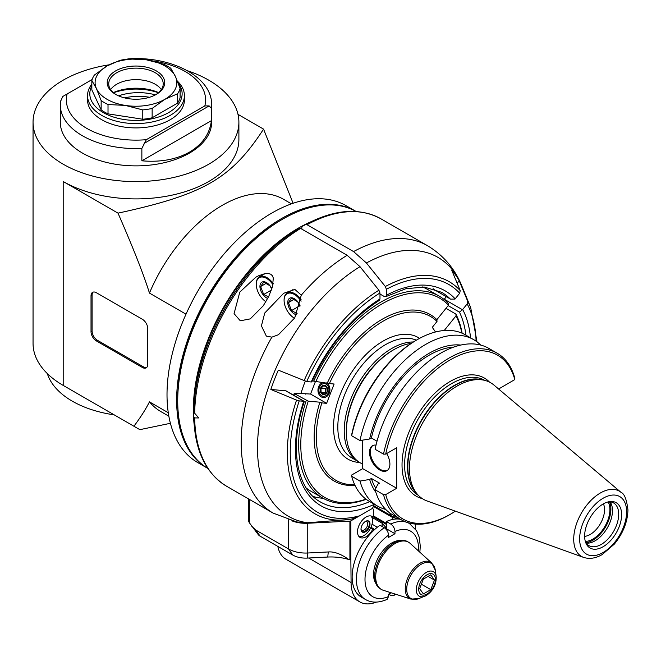<?xml version="1.0" encoding="UTF-8"?>
<svg xmlns="http://www.w3.org/2000/svg" width="661" height="661" viewBox="0 0 661 661"><rect width="100%" height="100%" fill="white"/><g stroke="black" fill="none" stroke-linecap="round" stroke-linejoin="round"><path stroke-width="0.99" d="M109.123 64.819A102.918 59.424 -0 0 0 63.192 80.171A102.918 59.424 -0 0 0 33.05 122.186A102.918 59.424 -0 0 0 135.968 181.601A102.918 59.424 -0 0 0 238.894 122.186A102.918 59.424 -0 0 0 187.261 70.669M211.421 120.641L211.421 108.28A75.676 43.692 -0 0 0 211.644 104.884L211.644 122.186A75.676 43.692 180 0 1 189.484 153.079A75.676 43.692 180 0 1 107.008 162.548A75.676 43.692 180 0 1 60.291 122.186L60.291 104.884A75.676 43.692 -0 0 0 141.859 148.444L141.859 160.797C160.334 162.432 176.206 159.541 189.484 152.113C202.44 144.395 209.744 133.902 211.421 120.641L141.859 160.797M238.894 122.186L238.894 139.488A102.918 59.424 180 0 1 175.355 194.384A102.918 59.424 180 0 1 63.192 181.502L63.192 385.413A102.918 59.424 180 0 1 33.05 343.398L33.05 122.186M69.504 389.056A93.837 54.177 180 0 0 69.612 389.114A93.837 54.177 180 0 1 69.612 389.114L139.843 429.658L170.406 423.296M168.274 412.728L149.452 401.863C145.784 409.167 140.603 417.298 133.91 426.238M63.192 181.502L118.005 213.148C133.448 248.528 143.933 275.174 149.452 293.079L186.014 314.182M147.742 328.567L147.742 364.401A7.568 4.371 60 0 1 146.18 367.863A7.568 4.371 60 0 1 142.396 367.491L96.374 340.919A7.568 4.371 60 0 1 91.02 331.657L91.02 295.814A7.568 4.371 60 0 1 92.59 292.352A7.568 4.371 60 0 1 96.374 292.724L142.396 319.296A7.568 4.371 60 0 1 147.742 328.567M118.005 213.148C203.844 194.508 231.267 178.668 263.557 129.118L237.993 114.353M293.104 203.274L263.557 129.118M168.844 416.199L160.937 411.629A122.599 70.785 -60 0 1 149.452 401.863M207.364 468.137L197.73 462.576A148.328 85.641 -60 0 1 197.73 291.303A148.328 85.641 -60 0 1 346.05 205.67L355.684 211.231A148.328 85.641 120 0 0 207.356 296.863A148.328 85.641 120 0 0 207.364 468.137A148.328 85.641 120 0 0 207.843 468.418A148.328 85.641 -60 0 1 177.71 400.855A148.328 85.641 -60 0 1 282.594 219.196A148.328 85.641 -60 0 1 356.163 211.512A148.328 85.641 120 0 0 355.684 211.231M177.71 400.855L177.71 399.624A146.816 84.765 -60 0 1 281.52 219.816L282.594 219.196L281.52 219.816M310.835 221.815A148.328 85.641 120 0 0 298.218 228.219A148.328 85.641 120 0 0 194.094 424.007M149.452 293.079A122.599 70.785 -60 0 1 283.528 199.283L291.443 203.852M114.188 414.852A90.053 51.996 180 0 1 47.336 373.597M93.16 292.104A7.568 4.371 -120 0 0 92.094 295.194L92.094 331.037A7.568 4.371 -120 0 0 97.44 340.308L143.462 366.872A7.568 4.371 -120 0 0 146.676 367.491M60.523 101.48L62.795 96.465L92.135 79.527M211.421 108.28L209.14 105.892L204.819 105.917L146.321 139.686L141.859 148.444M184.402 95.614L184.402 99.943A48.435 27.96 180 0 1 135.968 127.904A48.435 27.96 180 0 1 87.541 99.943L87.541 95.614A48.435 27.96 -0 0 0 117.435 121.45A48.435 27.96 -0 0 0 170.216 115.386A48.435 27.96 -0 0 0 184.402 95.614A48.435 27.96 -0 0 0 177.437 81.163M209.14 105.892L144.139 143.42M91.846 84.087A48.435 27.96 -0 0 0 87.541 95.614M91.846 85.938A46.163 26.655 -0 0 0 112.172 116.6A46.163 26.655 -0 0 0 168.613 112.61A46.163 26.655 -0 0 0 178.106 82.873M101.15 109.9L91.846 89.838L91.846 80.493L96.498 88.748L101.15 100.563L101.15 109.9A44.651 25.779 180 0 0 108.016 113.866L108.016 104.521A44.651 25.779 -0 0 1 101.15 100.563M91.846 80.493A44.651 25.779 -0 0 1 94.358 75.081L107.074 65.951L119.798 60.399A44.651 25.779 -0 0 1 129.176 58.945L146.544 59.845L163.92 64.324A44.651 25.779 -0 0 1 170.786 68.281L175.446 76.536A40.866 23.589 -0 0 0 146.544 59.845A40.866 23.589 -0 0 0 107.074 65.951A40.866 23.589 -0 0 0 96.498 88.748A40.866 23.589 -0 0 0 125.392 105.43A40.866 23.589 -0 0 0 164.87 99.324A40.866 23.589 -0 0 0 175.446 76.536L180.098 88.351L180.098 97.688A44.651 25.779 180 0 1 177.586 103.099L152.146 117.79A44.651 25.779 180 0 1 142.768 119.236L108.016 113.866M180.098 88.351A44.651 25.779 -0 0 1 177.586 93.763L164.87 99.324L152.146 108.445A44.651 25.779 -0 0 1 142.768 109.9L125.392 105.43L108.016 104.521M115.634 70.901A28.753 16.599 180 0 1 156.302 70.901A28.753 16.599 180 0 1 156.302 94.374A28.753 16.599 180 0 1 115.634 94.374A28.753 16.599 180 0 1 115.634 70.901M177.586 93.763L177.586 103.099M152.146 117.79L152.146 108.445M142.768 109.9L142.768 119.236M116.187 94.688A27.241 15.732 180 0 1 108.726 83.873A27.241 15.732 180 0 1 116.708 72.751A27.241 15.732 180 0 1 146.395 69.339A27.241 15.732 180 0 1 163.217 83.873A27.241 15.732 180 0 1 155.756 94.688M161.334 89.623A27.241 15.732 -0 0 0 160.838 88.954A27.241 15.732 -0 0 0 116.708 84.253A27.241 15.732 -0 0 0 111.098 88.954A27.241 15.732 -0 0 0 110.61 89.623M158.632 92.606A37.462 21.631 -0 0 0 113.304 92.606M158.425 92.78A42.378 24.465 -0 0 0 113.518 92.78M118.559 95.853A38.743 22.367 180 0 1 155.401 94.878M149.543 97.274A38.743 22.367 -0 0 0 124.524 97.869M321.692 395.749A6.354 5.015 -84.9 0 0 323.378 396.294A6.354 5.015 -84.9 0 0 328.938 390.403A6.354 5.015 -84.9 0 0 324.51 383.628A6.354 5.015 -84.9 0 0 319.123 388.412A6.354 5.015 -84.9 0 0 321.692 395.749M361.303 530.841A6.056 3.495 120 0 0 362.054 531.576A6.056 3.495 120 0 0 368.103 528.081A6.056 3.495 120 0 0 368.103 521.091A6.056 3.495 120 0 0 367.095 520.81M373.564 504.673A124.111 71.652 -60 0 1 303.721 401.277L299.218 400.872A131.448 75.891 120 0 0 359.601 515.82L371.424 508.987A3.024 1.752 120 0 0 373.564 505.285L373.432 503.723M359.601 515.82L352.263 518.902L348.297 519.554A134.067 77.403 120 0 0 352.049 518.943M379.397 300.334C351.338 318.47 328.897 345.513 312.066 381.463L311.389 381.975A3.049 0.644 -158.8 0 1 311.215 381.967A124.111 71.652 -60 0 1 379.984 298.97L379.984 292.98A131.448 75.891 120 0 0 306.712 381.562L278.322 370.152A148.047 85.476 120 0 0 270.828 389.461L296.541 400.112A134.067 77.403 120 0 0 348.297 519.554L307.572 522.768A149.518 86.327 -60 0 1 261.087 414.191A149.518 86.327 -60 0 1 359.997 266.672L347.149 255.286L300.606 228.409L299.086 228.26L295.434 230.375A148.328 85.641 -60 0 0 193.764 409.06L193.789 411.737L194.673 413.224A154.385 89.136 -60 0 1 300.606 228.409M271.861 337.151L266.333 336.094L261.417 325.865L264.755 313L283.66 293.269L294.905 289.46L301.292 295.153L294.723 317.916L278.446 334.73L271.861 337.151A154.385 89.136 120 0 0 273.175 513.126L296.822 521.967L307.572 522.768M303.721 401.277A3.049 0.644 21.2 0 0 303.895 401.285L304.283 401.533C288.989 447.1 296.591 489.223 320.511 502.013A121.087 69.909 -60 0 0 369.821 501.641M270.828 389.461L285.709 390.791A3.024 1.752 -60 0 1 286.155 390.924L304.209 401.351M296.541 400.112L299.218 400.872M313.14 496.485A121.087 69.909 120 0 0 323.163 498.295M300.895 393.708A98.382 56.796 -60 0 1 305.25 381.24M306.712 381.562L311.215 381.967M379.984 298.97L379.381 300.342M359.997 266.672L378.918 290.22L379.984 292.98M273.175 513.126L226.624 486.256A154.385 89.136 -60 0 1 194.673 417.917L198.754 417.95L194.673 413.224M307.026 224.707A154.385 89.136 -60 0 1 381 218.857C359.567 207.29 334.416 209.182 305.539 224.542L307.026 224.707L353.569 251.577L366.417 262.971L385.338 286.51L386.404 289.27L386.404 295.26A124.111 71.652 -60 0 1 455.173 298.855L459.684 293.244A131.448 75.891 120 0 0 386.404 289.27M239.794 292.104L255.84 277.207L258.616 275.744L265.011 273.596L268.11 273.431L270.77 274.216L272.456 275.835L273.307 278.017L272.481 286.816L268.763 296.351L263.334 305.696L250.238 318.891L240.29 320.783L234.068 313.645L239.794 292.104M194.673 417.917L193.789 416.951L193.78 411.167M301.854 229.136L301.854 226.665L305.514 224.55M386.404 295.26L385.751 296.665L384.264 296.5L379.984 294.029M459.684 293.244L460.221 290.625L451.686 270.06A148.047 85.476 120 0 1 459.172 280.718L467.715 301.284L467.17 303.903L462.667 309.513A124.111 71.652 -60 0 1 470.516 337.821M465.931 335.177A121.087 69.909 -60 0 0 459.453 312.149L462.477 309.736A3.049 2.404 -35.1 0 0 462.667 309.513M434.459 289.774A3.024 1.752 -60 0 1 434.211 289.675A3.024 1.752 -60 0 1 434.004 289.51A121.087 69.909 120 0 0 433.12 288.659M444.109 299.474A3.024 1.752 -60 0 1 444.291 299.235L446.349 296.682M457.156 283.23L459.172 280.718M455.173 298.855A3.049 2.404 144.9 0 1 454.983 299.078L450.595 299.136L434.004 289.51M294.368 318.181L294.509 318.263A14.534 8.386 60 0 1 294.368 318.181A14.534 8.386 60 0 1 284.09 300.383A14.534 8.386 60 0 1 294.368 294.451A14.534 8.386 60 0 1 301.085 301.218M300.094 305.82A9.345 5.395 -120 0 0 291.443 297.789A9.345 5.395 -120 0 0 288.262 305.713A9.345 5.395 -120 0 0 296.492 314.768M284.098 300.144A15.137 8.742 60 0 1 284.09 299.887A15.137 8.742 60 0 1 287.229 292.963A15.137 8.742 60 0 1 294.798 293.715A15.137 8.742 60 0 1 301.242 299.937M299.978 306.2L297.706 301.78L291.526 298.21L288.436 302.606L291.526 310.571L297.103 313.554M291.526 310.571L299.83 305.77M288.436 302.606L294.228 299.259M265.879 301.705A14.534 8.386 60 0 1 256.261 284.321A14.534 8.386 60 0 1 266.54 278.388A14.534 8.386 60 0 1 272.993 284.751M271.869 288.824A9.345 5.395 -120 0 0 263.483 281.726A9.345 5.395 -120 0 0 260.285 289.105A9.345 5.395 -120 0 0 267.705 298.433M256.27 284.081A15.137 8.742 60 0 1 256.261 283.825A15.137 8.742 60 0 1 259.401 276.901A15.137 8.742 60 0 1 266.97 277.645A15.137 8.742 60 0 1 273.216 283.577M271.778 289.113L269.878 285.717L263.698 282.148L260.608 286.544L263.698 294.509L268.523 296.847M263.698 294.509L271.456 290.022M260.608 286.544L266.4 283.197M362.715 464.245L360.262 462.832A67.273 38.842 -60 0 1 346.323 432.03L346.323 430.79A65.761 37.966 -60 0 1 392.824 350.247L393.898 349.636A67.273 38.842 -60 0 1 411.167 343.406M346.323 432.03A67.273 38.842 -60 0 1 393.898 349.636M362.715 468.641L396.691 488.264L385.694 494.61L383.512 494.635L375.101 489.776L377.844 484.207L379.596 483.199L371.391 478.457L369.639 479.465L360.005 481.059L351.677 476.25L351.718 474.995L362.715 468.641L362.715 440.119M360.005 440.565L351.677 435.756L351.718 434.5A94.597 54.615 -60 0 1 416.265 340.241L417.339 339.622A96.109 55.491 -60 0 1 465.394 334.863L473.714 339.671A96.109 55.491 120 0 0 408.044 357.279A96.109 55.491 120 0 0 360.005 440.565L369.639 438.978L371.391 437.97L377.01 441.218M396.691 488.264L396.691 447.77L385.694 454.115A94.597 54.615 120 0 1 450.248 359.857A94.597 54.615 120 0 1 514.795 379.579L498.634 389.007M375.82 488.305A85.31 49.253 -60 0 1 371.391 478.457M369.639 479.465A87.673 50.616 120 0 0 375.812 492.238M383.512 494.635A96.109 55.491 120 0 0 401.12 519.711L392.7 514.853A96.109 55.491 -60 0 1 375.101 489.776M401.12 519.711A96.109 55.491 120 0 0 449.174 514.952L450.248 514.332A94.597 54.615 120 0 0 455.338 511.168M385.694 494.61A94.597 54.615 120 0 0 450.248 514.332M386.635 453.578A14.418 8.32 60 0 1 386.908 470.69A14.418 8.32 60 0 1 372.498 462.37A14.418 8.32 60 0 1 372.498 445.721A14.418 8.32 60 0 1 376.018 445.101M514.795 379.579L514.836 378.323A96.109 55.491 120 0 0 497.229 353.247L488.81 348.38A96.109 55.491 -60 0 0 423.139 365.996A96.109 55.491 -60 0 0 375.101 449.282L383.512 454.14L385.694 454.115M460.783 345.067A87.673 50.616 120 0 0 369.639 438.978M371.391 437.97A85.31 49.253 -60 0 1 453.76 347.083M480.663 345.059A96.109 55.491 120 0 0 473.714 339.671M351.677 435.756A96.109 55.491 -60 0 1 417.339 339.622M497.229 353.247A96.109 55.491 120 0 0 431.559 370.862A96.109 55.491 120 0 0 383.512 454.14M372.911 445.506A14.418 8.32 -120 0 0 373.308 461.899A14.418 8.32 -120 0 0 387.305 470.434M409.473 468.484A67.273 38.842 -60 0 1 434.74 405.375A67.273 38.842 -60 0 1 483.695 380.133A67.273 38.842 -60 0 1 493.965 385.074L621.084 492.412A37.718 21.772 120 0 0 591.463 499.906A37.718 21.772 120 0 0 573.715 539.169A37.718 21.772 120 0 0 583.572 557.388L427.056 500.972A67.273 38.842 -60 0 1 417.636 494.552A67.273 38.842 -60 0 1 409.473 468.484M584.638 536.038A26.159 15.104 -60 0 1 609.731 501.6A26.159 15.104 -60 0 1 616.209 532.915A26.159 15.104 -60 0 1 585.853 542.962A26.159 15.104 -60 0 1 584.638 536.038M608.583 501.806A24.639 14.228 -60 0 1 613.598 502.955A24.639 14.228 -60 0 1 613.598 531.403A24.639 14.228 -60 0 1 588.951 545.631A24.639 14.228 -60 0 1 585.456 541.863M586.241 543.144A24.639 14.228 120 0 0 607.368 527.808A24.639 14.228 120 0 0 610.086 501.848M585.894 542.631A25.424 14.682 120 0 0 605.625 526.8A25.424 14.682 120 0 0 609.467 501.806M608.112 501.922A24.027 13.873 -60 0 1 604.922 526.396A24.027 13.873 -60 0 1 585.316 541.392M603.41 503.847A20.243 11.691 -60 0 1 600.353 523.76A20.243 11.691 -60 0 1 584.638 536.36M360.005 481.059A96.109 55.491 120 0 0 377.605 506.136A96.109 55.491 120 0 0 385.751 509.457M377.605 506.136L369.284 501.327A96.109 55.491 -60 0 1 351.677 476.25M413.373 341.985A67.199 38.801 120 0 0 391.758 348.463A67.199 38.801 120 0 0 344.241 430.765A67.199 38.801 120 0 0 358.155 461.527A67.199 38.801 120 0 0 358.634 461.799M435.541 331.979L432.277 327.335L437.012 321.444A94.597 54.615 120 0 0 329.376 383.587L334.111 384.008L326.617 403.317L321.882 402.896A94.597 54.615 120 0 0 354.701 484.72M461.841 333.094A115.031 66.414 120 0 0 456.016 315.842L444.366 330.326A96.109 55.491 -60 0 1 444.448 330.483M321.882 402.896L319.883 402.194L308.241 401.153L294.467 393.659L294.327 393.121L310.563 394.055L315.355 381.719M355.015 485.381A96.109 55.491 -60 0 1 319.883 402.194M462.113 333.21A116.543 67.29 120 0 0 455.875 314.066L456.016 315.842M445.977 308.348L455.875 314.066M305.679 394.138A94.597 54.615 -60 0 1 305.828 393.625M437.012 321.444L436.88 319.668L448.522 305.184L448.381 303.407A116.543 67.29 120 0 0 439.325 296.219A116.543 67.29 120 0 0 313.727 381.149L329.376 383.587M422.371 286.924A116.543 67.29 -60 0 1 427.551 289.427L439.325 296.219M312.529 380.455L313.727 381.149M448.522 305.184A115.031 66.414 120 0 0 315.727 381.851M327.377 382.884A96.109 55.491 -60 0 1 436.88 319.668M310.563 394.055L326.617 403.317M326.022 382.769A7.568 5.966 95.1 0 1 326.617 383.066A7.568 5.966 95.1 0 1 328.153 395.096A7.568 5.966 95.1 0 1 318.569 393.568A7.568 5.966 95.1 0 1 323.179 382.512M306.233 400.459A116.543 67.29 120 0 0 322.783 498.08A116.543 67.29 120 0 0 366.219 499.319M322.783 498.08L311.009 491.28A116.543 67.29 -60 0 1 306.258 488.041M293.905 395.402A116.543 67.29 -60 0 1 294.467 393.659M293.649 395.253A115.031 66.414 -60 0 1 294.327 393.121M308.241 401.153A115.031 66.414 120 0 0 365.979 499.138M326.187 384.165A6.354 5.015 95.1 0 1 326.716 395.104A6.354 5.015 95.1 0 1 318.924 390.61A6.354 5.015 95.1 0 1 326.187 384.165M327.245 391.866A4.668 3.685 -84.9 0 0 323.725 385.322A4.668 3.685 -84.9 0 0 320.858 392.692A4.668 3.685 -84.9 0 0 327.245 391.866M320.924 388.181L321.13 392.518L324.221 394.303L327.104 391.75L326.898 387.412L323.807 385.627L320.924 388.181L325.485 388.585L325.823 393.006M321.13 392.518L325.691 392.931M326.848 387.379L325.485 388.585M291.873 520.827A24.217 13.98 0 0 0 307.753 523.248L349.909 521.124A1.512 0.876 0 0 0 350.851 520.868L371.424 508.987A3.024 1.752 120 0 1 372.936 508.838A3.024 1.752 120 0 1 373.564 510.226L373.564 516.406L372.754 516.869A12.105 6.99 -60 0 0 372.126 516.423A12.105 6.99 -60 0 0 362.798 519.67A12.105 6.99 -60 0 0 357.51 531.849A12.105 6.99 -60 0 0 360.014 537.393A12.105 6.99 -60 0 0 372.754 529.23L373.564 528.767L373.564 530.535M349.909 521.124L349.909 559.429A1.512 0.876 180 0 0 350.851 559.181L351.09 582.523A42.378 24.465 120 0 0 359.865 601.923L286.023 559.289A42.378 24.465 -60 0 1 277.835 546.407M415.306 528.792L415.306 524.066M359.865 601.923A42.378 24.465 120 0 0 376.398 602.088M388.544 595.297A42.378 24.465 120 0 0 389.494 594.619M398.096 517.968A12.105 6.99 -60 0 1 394.262 517.621A12.105 6.99 -60 0 1 393.634 517.175L392.824 517.637L392.824 519.414M349.909 559.429L348.727 559.495A37.842 21.846 0 0 0 327.749 557.041L307.225 558.082A18.161 10.485 180 0 1 292.798 555.05L260.12 536.178A9.08 5.247 180 0 1 258.253 534.609L249.412 522.826L249.412 499.41M348.727 559.495C341.002 553.976 334.177 551.464 328.277 551.96L307.753 553.001A24.217 13.98 180 0 1 288.518 548.961L292.798 555.05M260.12 536.178L255.84 530.089L288.518 548.961L288.518 519.852M255.84 530.089L251.75 526.222M249.412 521.099C248.288 520.24 248.288 520.81 249.412 522.826M373.548 505.574L393.634 517.175M392.824 517.637L373.374 506.409M370.961 527.263L373.564 528.767M372.754 529.23L370.614 527.99M371.424 516.101L372.754 516.869M395.956 516.728A12.105 6.99 -60 0 1 392.824 516.712M391.494 515.935A12.105 6.99 -60 0 1 389.85 512.994M370.961 515.968A12.105 6.99 -60 0 1 371.523 525.875A12.105 6.99 -60 0 1 363.93 535.559A12.105 6.99 -60 0 1 359.039 536.616M365.508 531.774A6.354 3.669 120 0 0 369.664 526.173A6.354 3.669 120 0 0 368.689 521.075A6.354 3.669 120 0 0 362.327 524.751A6.354 3.669 120 0 0 362.327 532.088A6.354 3.669 120 0 0 365.508 531.774M362.121 531.956A6.354 3.669 120 0 0 365.079 531.527A6.354 3.669 120 0 0 369.169 526.123A6.354 3.669 120 0 0 368.466 520.967M361.658 531.485A6.205 3.586 120 0 0 365.079 531.403A6.205 3.586 120 0 0 369.218 525.627A6.205 3.586 120 0 0 367.822 520.802M365.707 521.281A4.999 2.884 -60 0 1 366.723 521.521A4.999 2.884 -60 0 1 367.483 525.52A4.999 2.884 -60 0 1 364.219 529.924A4.999 2.884 -60 0 1 361.724 530.172A4.999 2.884 -60 0 1 361.013 529.403M371.812 517.257L382.124 523.206L385.669 527.205L385.305 528.478M386.404 528.238A33.298 19.227 120 0 0 385.413 528.569M386.47 528.8L386.404 521.537L390.684 524.016C393.287 525.817 394.716 528.304 394.964 531.461L394.964 533.708L386.47 528.8L385.958 529.106M384.264 527.718A43.89 25.341 120 0 0 358.229 566.419A43.89 25.341 120 0 0 365.533 599.527L361.253 597.057A43.89 25.341 -60 0 1 353.941 563.949A43.89 25.341 -60 0 1 379.984 525.247L384.264 527.718C386.867 529.527 388.296 532.006 388.544 535.162L388.544 537.418L394.964 533.708M386.404 521.537A43.89 25.341 -60 0 1 400.359 519.273M394.832 593.958L393.857 595.503L390.684 595.305L388.709 594.165M391.122 592.777L388.544 594.264L388.544 596.511L387.106 599.395C378.803 602.964 371.614 603.006 365.533 599.527M375.795 583.283A25.729 14.856 -60 0 1 391.758 542.978A25.729 14.856 -60 0 1 400.492 540.508M377.332 527.23L372.036 524.173M431.807 563.073L410.184 543.408A27.241 15.732 120 0 0 408.589 542.243A27.241 15.732 120 0 0 394.964 543.59A27.241 15.732 120 0 0 377.167 567.601A27.241 15.732 120 0 0 381.347 589.43A27.241 15.732 120 0 0 383.149 590.232L410.985 599.122L418.942 598.56A20.317 11.733 -60 0 1 406.763 587.943A20.317 11.733 -60 0 1 421.09 564.329A20.317 11.733 -60 0 1 435.302 570.236L431.807 563.073A20.978 12.113 120 0 0 420.09 563.213A20.978 12.113 120 0 0 406.052 582.886A20.978 12.113 120 0 0 410.985 599.122M381.347 589.43L380.273 588.811A27.241 15.732 -60 0 1 380.273 557.355A27.241 15.732 -60 0 1 407.523 541.623L408.589 542.243M430.782 574.822L423.37 579.102L419.661 588.654L423.37 593.933L430.782 589.645L434.492 580.094L430.782 574.822M428.072 576.384L434.492 580.094M421.379 584.217L430.782 589.645M143.462 366.872L142.396 367.491M96.374 340.919L97.44 340.308M91.02 331.657L92.094 331.037M92.094 295.194L91.02 295.814M67.125 93.969A69.62 40.197 -0 0 0 146.321 139.686M204.819 105.917A69.62 40.197 -0 0 0 151.377 60.738M285.709 390.791L303.895 401.285M378.918 290.22A134.067 77.403 120 0 0 304.027 380.802M347.149 255.286A154.385 89.136 120 0 0 301.292 295.153M366.417 262.971A149.518 86.327 -60 0 1 461.965 286.263C454.908 268.787 443.44 255.278 427.551 245.727A154.385 89.136 120 0 0 353.569 251.577M299.086 228.26A153.492 88.624 120 0 0 193.789 411.737M460.221 290.625A134.067 77.403 120 0 0 385.338 286.51M477.019 341.853L470.682 307.58A134.067 77.403 120 0 0 467.715 301.284M476.085 341.183A131.448 75.891 120 0 0 467.17 303.903M385.735 296.673L405.78 288.758L424.222 287.031L441.598 292.286A121.087 69.909 -60 0 1 450.058 298.78M462.477 309.736L444.291 299.235M459.453 312.149L448.158 305.63M422.288 498.592A68.182 39.371 -60 0 1 416.149 417.413A68.182 39.371 -60 0 1 489.528 382.132M418.347 495.32L418.347 495.312A66.373 38.321 -60 0 1 418.347 418.677A66.373 38.321 -60 0 1 484.711 380.364L484.711 380.364M482.456 379.877A66.373 38.321 120 0 0 433.385 403.301A66.373 38.321 120 0 0 407.548 466.633A66.373 38.321 120 0 0 416.802 493.602M417.636 494.552L415.901 492.585A66.431 38.355 -60 0 1 407.837 466.848A66.431 38.355 -60 0 1 432.781 404.54A66.431 38.355 -60 0 1 481.125 379.612L483.695 380.133M626.62 511.804A33.224 19.177 120 0 0 591.38 508.656A33.224 19.177 120 0 0 591.38 555.637A33.224 19.177 120 0 0 626.62 511.804M358.155 461.527L351.735 457.817A67.199 38.801 -60 0 1 337.821 427.056A67.199 38.801 -60 0 1 365.566 361.146A67.199 38.801 -60 0 1 416.397 340.167M359.65 462.469A70.231 40.544 -60 0 1 343.91 385.983A70.231 40.544 -60 0 1 419.595 338.366M350.851 559.181L350.851 520.868M307.225 558.082L307.753 553.001L307.753 523.248M328.277 551.96L327.749 557.041M351.09 582.523L308.629 558.008M386.404 523.413L373.564 515.993M382.124 523.206L382.124 526.487M388.544 535.162A37.842 21.846 120 0 0 365.004 579.433A37.842 21.846 120 0 0 388.544 596.511M418.438 550.91A37.842 21.846 120 0 0 394.964 531.461M419.859 552.208L420.289 546.193L419.239 537.286L416.595 530.758L409.423 523.504A43.89 25.341 120 0 0 390.684 524.016M435.302 570.236L436.186 576.508A14.129 8.155 120 0 0 426.312 572.401A14.129 8.155 120 0 0 416.347 588.819A14.129 8.155 120 0 0 424.816 596.197A14.129 8.155 120 0 0 426.312 595.47M427.072 594.016A11.807 6.817 120 0 0 434.302 575.376A11.807 6.817 120 0 0 419.842 583.729A11.807 6.817 120 0 0 427.072 594.016M69.612 389.114L63.192 385.413M60.564 100.91L60.291 104.884M211.644 104.884C212.115 76.18 169.877 55.673 127.87 58.895M427.551 245.727L381 218.857M226.624 486.256C205.637 473.301 194.689 450.199 193.789 416.951M470.682 307.58L461.965 286.263M434.211 289.675L450.595 299.136M284.09 300.383L284.09 299.887M292.988 289.634L287.229 292.963M256.261 284.321L256.261 283.825M265.16 273.571L259.401 276.901M583.572 557.388C589.488 559.28 595.677 558.355 602.138 554.596L614.309 544.143C623.026 533.427 627.57 522.025 627.95 509.945C626.694 499.551 624.405 493.709 621.084 492.412M248.528 520.901L248.528 498.898M372.176 508.4L372.936 508.838M373.027 516.712L386.404 524.437M393.857 595.503L395.617 594.206M408.011 522.686L409.423 523.504M436.186 576.508C436.467 584.365 433.219 590.661 426.444 595.404L418.942 598.56"/></g></svg>
